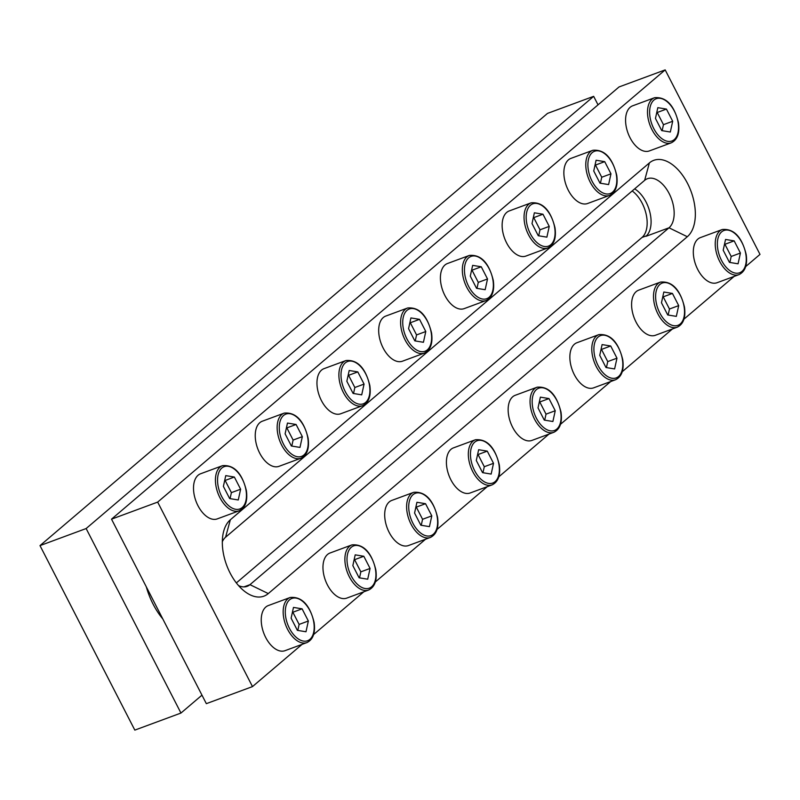 <?xml version="1.0" encoding="UTF-8"?>
<svg xmlns="http://www.w3.org/2000/svg" width="800" height="800" viewBox="0 0 800 800"><rect width="100%" height="100%" fill="white"/><g stroke="black" fill="none" stroke-linecap="round" stroke-linejoin="round"><path stroke-width="1.2" d="M424.36 353.09L402.45 361.2A24.05 13.83 -110.3 0 1 383.13 347.98A24.05 13.83 -110.3 0 1 385.76 316.08L407.68 307.97A24.05 13.83 -110.3 0 0 405.05 339.88A24.05 13.83 -110.3 0 0 424.36 353.09C430.57 350.03 432.97 343.31 431.55 332.94C427.18 315.29 419.23 306.97 407.68 307.97M425.79 331.52L419.54 319.35L410.92 317.93L408.56 328.69L414.82 340.87L423.43 342.28L425.79 331.52L416.56 334.93L410.31 322.76L419.54 319.35M415.25 340.94L416.56 334.93M362.64 405.66L340.72 413.76A24.05 13.83 -110.3 0 1 321.41 400.55A24.05 13.83 -110.3 0 1 324.04 368.64L345.96 360.54A24.05 13.83 -110.3 0 0 343.33 392.44A24.05 13.83 -110.3 0 0 362.64 405.66C368.85 402.6 371.24 395.88 369.83 385.5C365.46 367.85 357.5 359.53 345.96 360.54M364.07 384.09L357.81 371.91L349.2 370.5L346.84 381.26L353.09 393.43L361.71 394.85L364.07 384.09L354.84 387.5L348.58 375.32L357.81 371.91M353.52 393.5L354.84 387.5M300.92 458.22L279 466.33A24.05 13.83 -110.3 0 1 259.68 453.11A24.05 13.83 -110.3 0 1 262.32 421.21L284.23 413.1A24.05 13.83 -110.3 0 0 281.6 445.01A24.05 13.83 -110.3 0 0 300.92 458.22C307.12 455.16 309.52 448.44 308.1 438.07C303.73 420.42 295.78 412.1 284.23 413.1M302.34 436.65L296.09 424.48L287.47 423.06L285.11 433.82L291.37 446L299.98 447.41L302.34 436.65L293.11 440.06L286.86 427.89L296.09 424.48M291.8 446.07L293.11 440.06M239.19 510.79L217.27 518.89A24.05 13.83 -110.3 0 1 197.96 505.68A24.05 13.83 -110.3 0 1 200.59 473.77L222.51 465.67A24.05 13.83 -110.3 0 0 219.88 497.58A24.05 13.83 -110.3 0 0 239.19 510.79C245.4 507.73 247.79 501.01 246.38 490.64C242.01 472.99 234.05 464.66 222.51 465.67M240.62 489.22L234.36 477.04L225.75 475.63L223.39 486.39L229.65 498.56L238.26 499.98L240.62 489.22L231.39 492.63L225.13 480.46L234.36 477.04M230.07 498.63L231.39 492.63M306.92 642.58L285 650.68A24.05 13.83 -110.3 0 1 265.69 637.47A24.05 13.83 -110.3 0 1 268.32 605.56L290.24 597.46A24.05 13.83 -110.3 0 0 287.61 629.36A24.05 13.83 -110.3 0 0 306.92 642.58C313.13 639.52 315.52 632.8 314.11 622.42C309.74 604.77 301.78 596.45 290.24 597.46M308.35 621.01L302.09 608.83L293.48 607.42L291.12 618.18L297.37 630.35L305.99 631.77L308.35 621.01L299.12 624.42L292.86 612.24L302.09 608.83M297.8 630.42L299.12 624.42M368.65 590.01L346.73 598.12A24.05 13.83 -110.3 0 1 327.41 584.9A24.05 13.83 -110.3 0 1 330.04 553L351.96 544.89A24.05 13.83 -110.3 0 0 349.33 576.8A24.05 13.83 -110.3 0 0 368.65 590.01C374.85 586.95 377.25 580.23 375.83 569.86C371.46 552.21 363.51 543.89 351.96 544.89M370.07 568.44L363.82 556.27L355.2 554.85L352.84 565.61L359.1 577.79L367.71 579.2L370.07 568.44L360.84 571.85L354.59 559.68L363.82 556.27M359.53 577.86L360.84 571.85M430.37 537.45L408.45 545.55A24.05 13.83 -110.3 0 1 389.14 532.34A24.05 13.83 -110.3 0 1 391.77 500.43L413.69 492.33A24.05 13.83 -110.3 0 0 411.06 524.23A24.05 13.83 -110.3 0 0 430.37 537.45C436.58 534.38 438.97 527.67 437.56 517.29C433.19 499.64 425.23 491.32 413.69 492.33M431.8 515.87L425.54 503.7L416.93 502.29L414.57 513.05L420.82 525.22L429.44 526.63L431.8 515.87L422.57 519.29L416.31 507.11L425.54 503.7M421.25 525.29L422.57 519.29M492.09 484.88L470.18 492.98A24.05 13.83 -110.3 0 1 450.86 479.77A24.05 13.83 -110.3 0 1 453.49 447.86L475.41 439.76A24.05 13.83 -110.3 0 0 472.78 471.67A24.05 13.83 -110.3 0 0 492.09 484.88C498.3 481.82 500.7 475.1 499.28 464.73C494.91 447.08 486.95 438.75 475.41 439.76M493.52 463.31L487.27 451.13L478.65 449.72L476.29 460.48L482.55 472.65L491.16 474.07L493.52 463.31L484.29 466.72L478.04 454.55L487.27 451.13M482.98 472.72L484.29 466.72M486.09 300.53L464.17 308.63A24.05 13.83 -110.3 0 1 444.86 295.42A24.05 13.83 -110.3 0 1 447.49 263.51L469.41 255.41A24.05 13.83 -110.3 0 0 466.77 287.31A24.05 13.83 -110.3 0 0 486.09 300.53C492.3 297.46 494.69 290.75 493.28 280.37C488.91 262.72 480.95 254.4 469.41 255.41M487.52 278.96L481.26 266.78L472.65 265.37L470.29 276.13L476.54 288.3L485.16 289.71L487.52 278.96L478.29 282.37L472.03 270.19L481.26 266.78M476.97 288.37L478.29 282.37M553.82 432.31L531.9 440.42A24.05 13.83 -110.3 0 1 512.59 427.2A24.05 13.83 -110.3 0 1 515.22 395.3L537.14 387.19A24.05 13.83 -110.3 0 0 534.5 419.1A24.05 13.83 -110.3 0 0 553.82 432.31C560.03 429.25 562.42 422.53 561.01 412.16C556.64 394.51 548.68 386.19 537.14 387.19M555.25 410.74L548.99 398.57L540.37 397.15L538.02 407.91L544.27 420.09L552.89 421.5L555.25 410.74L546.02 414.15L539.76 401.98L548.99 398.57M544.7 420.16L546.02 414.15M615.54 379.75L593.63 387.85A24.05 13.83 -110.3 0 1 574.31 374.64A24.05 13.83 -110.3 0 1 576.94 342.73L598.86 334.63A24.05 13.83 -110.3 0 0 596.23 366.53A24.05 13.83 -110.3 0 0 615.54 379.75C621.75 376.69 624.15 369.97 622.73 359.59C618.36 341.94 610.4 333.62 598.86 334.63M616.97 358.18L610.71 346L602.1 344.59L599.74 355.35L606 367.52L614.61 368.94L616.97 358.18L607.74 361.59L601.49 349.41L610.71 346M606.43 367.59L607.74 361.59M677.27 327.18L655.35 335.29A24.05 13.83 -110.3 0 1 636.04 322.07A24.05 13.83 -110.3 0 1 638.67 290.17L660.59 282.06A24.05 13.83 -110.3 0 0 657.95 313.97A24.05 13.83 -110.3 0 0 677.27 327.18C683.47 324.12 685.87 317.4 684.46 307.03C680.09 289.38 672.13 281.06 660.59 282.06M678.7 305.61L672.44 293.44L663.82 292.02L661.47 302.78L667.72 314.96L676.34 316.37L678.7 305.61L669.47 309.02L663.21 296.85L672.44 293.44M668.15 315.03L669.47 309.02M738.99 274.62L717.07 282.72A24.05 13.83 -110.3 0 1 697.76 269.51A24.05 13.83 -110.3 0 1 700.39 237.6L722.31 229.5A24.05 13.83 -110.3 0 0 719.68 261.4A24.05 13.83 -110.3 0 0 738.99 274.62C745.2 271.55 747.6 264.84 746.18 254.46C741.81 236.81 733.85 228.49 722.31 229.5M740.42 253.05L734.16 240.87L725.55 239.46L723.19 250.22L729.45 262.39L738.06 263.8L740.42 253.05L731.19 256.46L724.93 244.28L734.16 240.87M729.88 262.46L731.19 256.46M547.81 247.96L525.9 256.07A24.05 13.83 -110.3 0 1 506.58 242.85A24.05 13.83 -110.3 0 1 509.21 210.95L531.13 202.84A24.05 13.83 -110.3 0 0 528.5 234.75A24.05 13.83 -110.3 0 0 547.81 247.96C554.02 244.9 556.42 238.18 555 227.81C550.63 210.16 542.67 201.83 531.13 202.84M549.24 226.39L542.98 214.22L534.37 212.8L532.01 223.56L538.27 235.73L546.88 237.15L549.24 226.39L540.01 229.8L533.76 217.63L542.98 214.22M538.7 235.8L540.01 229.8M609.54 195.4L587.62 203.5A24.05 13.83 -110.3 0 1 568.31 190.28A24.05 13.83 -110.3 0 1 570.94 158.38L592.86 150.28A24.05 13.83 -110.3 0 0 590.22 182.18A24.05 13.83 -110.3 0 0 609.54 195.4C615.74 192.33 618.14 185.61 616.73 175.24C612.36 157.59 604.4 149.27 592.86 150.28M610.97 173.82L604.71 161.65L596.09 160.24L593.74 170.99L599.99 183.17L608.61 184.58L610.97 173.82L601.74 177.24L595.48 165.06L604.71 161.65M600.42 183.24L601.74 177.24M671.26 142.83L649.35 150.93A24.05 13.83 -110.3 0 1 630.03 137.72A24.05 13.83 -110.3 0 1 632.66 105.81L654.58 97.71A24.05 13.83 -110.3 0 0 651.95 129.61A24.05 13.83 -110.3 0 0 671.26 142.83C677.47 139.77 679.87 133.05 678.45 122.68C674.08 105.02 666.12 96.7 654.58 97.71M672.69 121.26L666.43 109.08L657.82 107.67L655.46 118.43L661.72 130.6L670.33 132.02L672.69 121.26L663.46 124.67L657.21 112.5L666.43 109.08M662.15 130.67L663.46 124.67M598.03 104.84L593.66 96.34L547.51 113.4L40 545.61L134.82 730.11L180.96 713.05L201.97 695.16M593.66 96.34L86.14 528.54L40 545.61M86.14 528.54L180.96 713.05M146.3 586.83A54.12 31.12 69.7 0 0 162.82 618.98M632.19 190.95A27.06 15.56 -110.3 0 1 646.28 214.8A27.06 15.56 -110.3 0 1 642.01 237.46L236.35 582.92M646.62 235.75L645.94 236.33A27.06 15.56 -110.3 0 0 649.96 212.57A27.06 15.56 -110.3 0 0 634.65 188.86M157.67 502.1L111.52 519.16L206.34 703.66L252.49 686.6L157.67 502.1L665.18 69.89L760 254.39L745.68 266.59M111.52 519.16L619.04 86.95L665.18 69.89M734.15 276.41L683.96 319.15M672.43 328.97L622.23 371.72M610.7 381.54L560.51 424.29M548.98 434.1L498.78 476.85M487.26 486.67L437.06 529.42M425.53 539.24L375.33 581.98M363.81 591.8L313.61 634.55M302.08 644.37L252.49 686.6M649.39 162.92A42.09 24.2 -110.3 0 1 687.56 183.46A42.09 24.2 -110.3 0 1 687.32 236.72L268.28 593.58A42.09 24.2 -110.3 0 1 243.74 590.66A42.09 24.2 -110.3 0 1 222.97 534.49A42.09 24.2 -110.3 0 1 230.35 519.78L649.39 162.92L644.63 180.36L225.58 537.22A27.06 15.56 69.7 0 0 222.33 541.72M238.55 585.6A27.06 15.56 69.7 0 0 247.16 586.32A27.06 15.56 69.7 0 0 249.97 584.67L669.01 227.8A27.06 15.56 69.7 0 0 670.36 196.08A27.06 15.56 69.7 0 0 647.43 178.7A27.06 15.56 69.7 0 0 644.63 180.36M427.46 321.35A22.55 12.97 69.7 0 0 407.02 310.34A22.55 12.97 69.7 0 0 406.89 338.87A22.55 12.97 69.7 0 0 427.34 349.87A22.55 12.97 69.7 0 0 427.46 321.35M365.74 373.91A22.55 12.97 69.7 0 0 345.29 362.9A22.55 12.97 69.7 0 0 345.17 391.43A22.55 12.97 69.7 0 0 365.61 402.44A22.55 12.97 69.7 0 0 365.74 373.91M304.02 426.48A22.55 12.97 69.7 0 0 283.57 415.47A22.55 12.97 69.7 0 0 283.44 444A22.55 12.97 69.7 0 0 303.89 455.01A22.55 12.97 69.7 0 0 304.02 426.48M242.29 479.04A22.55 12.97 69.7 0 0 221.84 468.04A22.55 12.97 69.7 0 0 221.72 496.56A22.55 12.97 69.7 0 0 242.16 507.57A22.55 12.97 69.7 0 0 242.29 479.04M310.02 610.83A22.55 12.97 69.7 0 0 289.57 599.82A22.55 12.97 69.7 0 0 289.45 628.35A22.55 12.97 69.7 0 0 309.89 639.36A22.55 12.97 69.7 0 0 310.02 610.83M371.75 558.26A22.55 12.97 69.7 0 0 351.3 547.26A22.55 12.97 69.7 0 0 351.17 575.79A22.55 12.97 69.7 0 0 371.62 586.79A22.55 12.97 69.7 0 0 371.75 558.26M433.47 505.7A22.55 12.97 69.7 0 0 413.02 494.69A22.55 12.97 69.7 0 0 412.89 523.22A22.55 12.97 69.7 0 0 433.34 534.23A22.55 12.97 69.7 0 0 433.47 505.7M495.19 453.13A22.55 12.97 69.7 0 0 474.75 442.13A22.55 12.97 69.7 0 0 474.62 470.65A22.55 12.97 69.7 0 0 495.07 481.66A22.55 12.97 69.7 0 0 495.19 453.13M489.19 268.78A22.55 12.97 69.7 0 0 468.74 257.77A22.55 12.97 69.7 0 0 468.61 286.3A22.55 12.97 69.7 0 0 489.06 297.31A22.55 12.97 69.7 0 0 489.19 268.78M556.92 400.57A22.55 12.97 69.7 0 0 536.47 389.56A22.55 12.97 69.7 0 0 536.34 418.09A22.55 12.97 69.7 0 0 556.79 429.1A22.55 12.97 69.7 0 0 556.92 400.57M618.64 348A22.55 12.97 69.7 0 0 598.2 336.99A22.55 12.97 69.7 0 0 598.07 365.52A22.55 12.97 69.7 0 0 618.52 376.53A22.55 12.97 69.7 0 0 618.64 348M680.37 295.44A22.55 12.97 69.7 0 0 659.92 284.43A22.55 12.97 69.7 0 0 659.79 312.96A22.55 12.97 69.7 0 0 680.24 323.96A22.55 12.97 69.7 0 0 680.37 295.44M742.09 242.87A22.55 12.97 69.7 0 0 721.65 231.86A22.55 12.97 69.7 0 0 721.52 260.39A22.55 12.97 69.7 0 0 741.96 271.4A22.55 12.97 69.7 0 0 742.09 242.87M550.91 216.21A22.55 12.97 69.7 0 0 530.47 205.21A22.55 12.97 69.7 0 0 530.34 233.74A22.55 12.97 69.7 0 0 550.79 244.74A22.55 12.97 69.7 0 0 550.91 216.21M612.64 163.65A22.55 12.97 69.7 0 0 592.19 152.64A22.55 12.97 69.7 0 0 592.06 181.17A22.55 12.97 69.7 0 0 612.51 192.18A22.55 12.97 69.7 0 0 612.64 163.65M674.36 111.08A22.55 12.97 69.7 0 0 653.92 100.08A22.55 12.97 69.7 0 0 653.79 128.6A22.55 12.97 69.7 0 0 674.24 139.61A22.55 12.97 69.7 0 0 674.36 111.08M642.01 237.46L646.54 235.78M687.32 236.72L669.01 227.8L645.94 236.33M268.28 593.58L249.97 584.67L243.95 586.89M225.58 537.22L230.35 519.78"/></g></svg>

